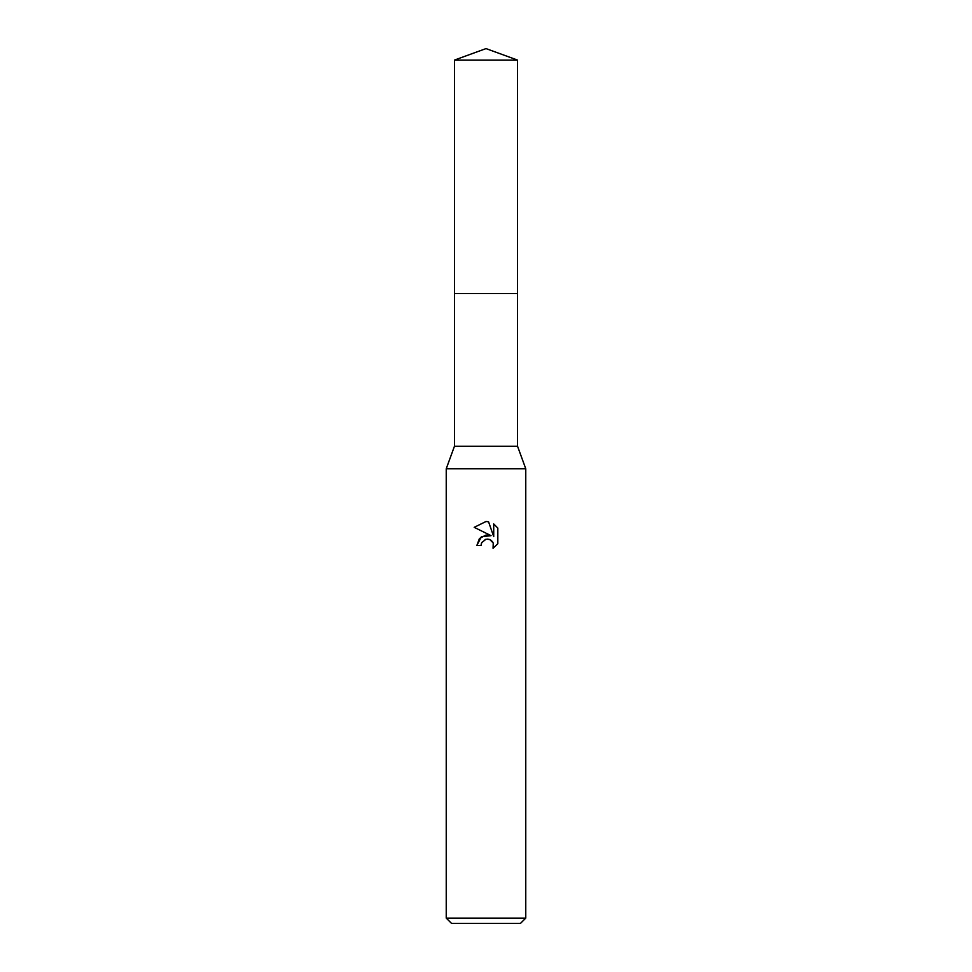 <?xml version="1.0" encoding="UTF-8"?>
<svg xmlns="http://www.w3.org/2000/svg" width="972" height="972" viewBox="0 0 972 972"><rect width="100%" height="100%" fill="white"/><g stroke="black" fill="none" stroke-linecap="round" stroke-linejoin="round"><path stroke-width="1.46" d="M454.459 60.082L517.541 60.082L486 48.6L454.459 60.082L454.459 446.233L517.541 446.233L525.767 468.771L525.767 918.103L446.233 918.103L451.543 923.4L520.457 923.4L525.767 918.103M454.459 446.233L446.233 468.771L525.767 468.771M491.067 535.657L481.334 536.836L476.851 545.499L479.439 538.524L486 535.037L491.067 535.657L474.19 527.334L486 521.514L488.564 521.794L493.715 536.629L493.715 523.92L497.81 528.063L493.715 523.92M497.822 528.063L497.822 543.749M493.229 542.959L493.071 548.293L497.81 543.749L493.059 548.293L493.254 543.02L489.815 539.582L486.96 539.12M486 539.253L481.699 542.607L481.031 545.499L481.456 543.166M488.564 521.794L486.377 521.527M486 521.514L474.19 527.334M485.028 539.557L485.964 539.266M487.373 539.108L489.256 539.387M490.666 540.019L492.525 541.72M481.031 545.499L476.851 545.499M454.459 293.544L517.541 293.544L517.541 446.233M517.541 60.082L517.541 293.544M446.233 468.771L446.233 918.103"/></g></svg>
